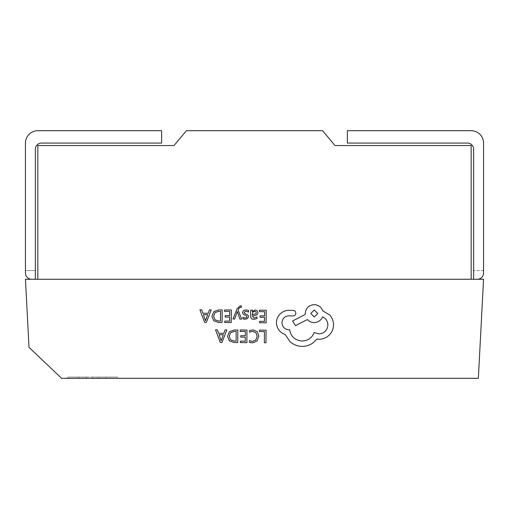 <?xml version="1.0" encoding="UTF-8"?>
<svg xmlns="http://www.w3.org/2000/svg" width="509" height="509" viewBox="0 0 509 509"><rect width="100%" height="100%" fill="white"/><g stroke="black" fill="none" stroke-linecap="round" stroke-linejoin="round"><path stroke-width="0.38" stroke-dasharray="2.54 1.91" d="M473.644 279.263L477.359 279.263A6.191 6.191 0 0 0 483.55 273.072A6.191 6.191 0 0 1 477.359 279.263L473.644 279.263L477.359 279.263L473.644 279.263L473.644 149.258A6.191 6.191 0 0 0 467.453 143.067L347.361 143.067L347.361 130.692L471.169 130.692A12.381 12.381 0 0 1 483.55 143.067L483.55 273.072A6.191 6.191 0 0 1 477.359 279.263M483.55 270.597L473.644 270.597L483.55 270.597L483.55 273.072M35.356 279.263L31.641 279.263L35.356 279.263L35.356 149.258A6.191 6.191 0 0 1 41.547 143.067L161.639 143.067L161.639 130.692L37.831 130.692A12.381 12.381 0 0 0 25.45 143.067L25.45 273.072A6.191 6.191 0 0 0 31.641 279.263L35.356 279.263L31.641 279.263A6.191 6.191 0 0 1 25.45 273.072L25.45 270.597L35.356 270.597L25.45 270.597M31.641 279.263A6.191 6.191 0 0 1 25.45 273.072M276.432 322.789C276.832 328.572 279.759 332.492 285.205 334.559L289.99 341.654C293.489 344.701 297.536 346.279 302.13 346.387C306.113 346.374 309.701 345.236 312.895 342.977L316.865 339.077L318.92 339.268C322.891 339.249 326.333 337.842 329.247 335.049C332.014 332.256 333.44 328.865 333.529 324.888L333.529 324.793M281.98 322.795L281.98 322.738C282.323 318.717 284.486 316.407 288.476 315.809L293.038 315.93C294.724 315.777 295.659 314.861 295.831 313.181L295.831 313.162M292.643 320.937L295.385 325.69L307.423 319.518C309.109 321.484 311.343 322.509 314.117 322.604C318.22 322.369 321.039 320.422 322.572 316.763C325.919 318.411 327.688 321.166 327.885 325.028M232.976 318.984L234.611 318.997L237.353 311.527L239.841 319.035L241.61 319.048M238.142 310.07L238.848 308.435L240.471 307.181L241.368 307.366L241.374 305.966M244.091 312.392L245.962 311.171L248.551 312.055L248.564 310.433M248.507 316.681L247.482 318.583L244.988 319.277L242.863 318.863M242.475 312.52L242.99 314.002L246.541 315.968L246.884 316.789M250.657 315.911C250.644 318.182 251.72 319.328 253.889 319.34L256.988 318.526L257 316.999M252.267 311.54L252.279 310.146M252.235 315.892L254.907 315.497C256.899 315.236 257.898 314.263 257.91 312.59L257.91 312.564M215.536 329.832L220.244 342.436L221.981 342.449L226.868 329.908M227.517 336.36L229.387 340.833L234.134 342.532L237.728 342.557L237.818 329.985M240.388 342.576L246.878 342.627L246.967 330.055M245.287 337.143L240.789 337.111M245.332 331.474L240.184 331.435M249.397 342.347L252.375 342.875L257.013 341.055L258.871 336.118M249.467 332.154L252.725 331.327L255.951 332.676L257.16 336.271M264.349 342.748L265.978 342.761L266.067 330.188M264.432 331.607L259.418 331.575M259.635 322.77L266.118 322.814L266.207 310.242M264.534 317.336L260.029 317.304M264.572 311.667L259.425 311.629M224.768 322.521L231.251 322.566L231.341 309.994M229.667 317.088L225.163 317.056M229.705 311.419L224.558 311.381M211.897 316.305L213.761 320.778L218.507 322.477L222.102 322.502L222.191 309.93M199.916 309.771L204.618 322.382L206.355 322.394L211.241 309.854M37.831 279.263L37.831 145.549L174.021 145.549L186.402 130.692L322.598 130.692L334.979 145.549L471.169 145.549L471.169 279.263L483.55 279.263L478.358 378.308L61.595 378.308L29.019 347.361L25.45 279.263L471.169 279.263M117.305 378.308L67.786 378.308L117.305 378.308L67.786 378.308L117.305 378.308L98.74 378.308L117.305 378.308L117.305 377.074L117.305 378.308L117.305 377.074L106.165 377.074L117.305 377.074L117.305 378.308L117.305 377.074L92.549 377.074L92.549 378.308L92.549 377.074L67.786 377.074L117.305 377.074L117.305 378.308L117.305 377.074L67.786 377.074L67.786 378.308L67.786 377.074L78.927 377.074L78.927 378.308L78.927 377.074L67.786 377.074L67.786 378.308L67.786 377.074L86.358 377.074L67.786 377.074L67.786 378.308L67.786 377.074L67.786 378.308L67.786 377.074L117.305 377.074L117.305 378.308M106.165 377.074L106.165 378.308L106.165 377.074M98.74 377.074L98.74 378.308L98.74 377.074M86.358 377.074L86.358 378.308L86.358 377.074M236.182 331.416L234.35 331.397L230.602 332.682L229.228 336.392M223.311 334.744L219.086 334.712M256.307 312.704L255.862 311.654L254.659 311.241L252.941 311.96L252.248 314.651M220.556 311.362L218.73 311.336L214.976 312.621L213.602 316.312M207.685 314.696L203.466 314.664M317.762 313.487L314.295 310L310.783 313.493"/><path stroke-width="0.76" d="M477.359 279.263A6.191 6.191 0 0 0 483.55 273.072L483.55 270.597M483.55 273.072L483.55 143.067A12.381 12.381 0 0 0 471.169 130.692L347.361 130.692L347.361 143.067L467.453 143.067A6.191 6.191 0 0 1 473.644 149.258L473.644 279.263M35.356 279.263L35.356 149.258A6.191 6.191 0 0 1 41.547 143.067L161.639 143.067L161.639 130.692L37.831 130.692A12.381 12.381 0 0 0 25.45 143.067L25.45 273.072A6.191 6.191 0 0 0 31.641 279.263M25.45 273.072L25.45 270.597M279.804 314.32C277.609 316.732 276.482 319.55 276.432 322.789C276.832 328.579 279.759 332.498 285.205 334.566L289.99 341.66C293.489 344.708 297.536 346.292 302.13 346.394C306.113 346.381 309.701 345.242 312.895 342.983L316.865 339.083L318.92 339.274C322.891 339.255 326.333 337.849 329.247 335.056C332.014 332.262 333.44 328.871 333.529 324.895C333.51 321.192 332.275 317.934 329.838 315.122L322.706 310.776C321.287 306.952 318.462 304.91 314.244 304.637C308.798 305.12 305.788 308.079 305.228 313.512L305.222 314.409L292.643 320.944L295.385 325.696L307.423 319.525C309.109 321.491 311.343 322.515 314.117 322.611C318.22 322.375 321.039 320.428 322.572 316.77C325.919 318.418 327.688 321.173 327.885 325.035C327.325 330.462 324.322 333.42 318.869 333.904L314.136 332.53C312.068 337.881 308.053 340.712 302.079 341.024C295.042 340.381 290.893 336.627 289.627 329.762L288.915 329.756C284.665 329.323 282.355 326.982 281.98 322.738C282.323 318.723 284.486 316.413 288.476 315.815L293.038 315.936C294.724 315.784 295.659 314.867 295.831 313.188C295.697 311.584 294.838 310.655 293.254 310.388L287.973 310.35C284.766 310.643 282.043 311.966 279.804 314.32L279.804 314.327C277.609 316.738 276.482 319.563 276.432 322.795L276.432 322.789M295.831 313.162L295.831 313.188C295.697 311.591 294.838 310.662 293.254 310.395L287.973 310.356C284.766 310.649 282.043 311.972 279.804 314.327M327.885 325.035L327.885 325.028C327.325 330.468 324.322 333.427 318.869 333.91L314.136 332.536C312.068 337.887 308.053 340.718 302.079 341.03C295.042 340.387 290.893 336.634 289.627 329.768L288.915 329.762C284.665 329.329 282.355 326.994 281.98 322.744L281.98 322.789M333.529 324.793L333.529 324.895C333.51 321.198 332.275 317.94 329.838 315.128L322.706 310.783C321.287 306.959 318.462 304.916 314.244 304.643C308.798 305.126 305.788 308.085 305.228 313.519L305.222 314.416L292.643 320.944M241.374 305.973L240.356 305.833L237.13 308.689L232.976 318.984L234.611 319.003L237.353 311.533L239.841 319.041L241.61 319.054L238.142 310.064L238.848 308.441L240.471 307.188L241.368 307.372L241.374 305.973L240.356 305.826L237.13 308.677L232.976 318.984M248.507 316.681L248.074 315.256L244.492 313.239L244.091 312.373L245.962 311.177L248.551 312.068L248.564 310.439L246.127 309.886L243.499 310.585L242.475 312.52L242.99 314.008L246.541 315.974L246.884 316.808L246.394 317.68L245.153 317.998L242.869 317.336L242.863 318.863L244.988 319.283L247.482 318.589L248.507 316.681L248.074 315.249L244.492 313.232L244.091 312.386M246.884 316.795L246.394 317.673L245.153 318.004L242.869 317.336L242.863 318.869M250.657 315.911L250.657 315.917C250.644 318.189 251.72 319.334 253.889 319.347L256.988 318.532L257 317.005L254.042 318.061L252.235 315.892L254.907 315.504C256.899 315.243 257.898 314.269 257.91 312.596L257.153 310.675L255.079 309.949L252.311 311.533L252.279 310.153L250.702 310.134L250.657 315.917L250.702 310.134L252.279 310.146M257.91 312.564L257.153 310.681L255.079 309.956L252.267 311.54M217.337 329.845L215.536 329.832L220.244 342.442L221.981 342.455L226.868 329.915L225.073 329.902L223.839 333.325L218.596 333.287L217.337 329.845L215.536 329.832M226.868 329.915L225.073 329.896L223.839 333.331L218.596 333.293L217.337 329.851M237.818 329.991L234.35 329.966L229.451 331.69L227.517 336.36L229.387 340.839L234.134 342.538L237.728 342.563L237.818 329.991L234.35 329.972L229.451 331.696L227.517 336.36M240.191 330.004L240.184 331.442L245.332 331.48L245.3 335.705L240.795 335.673L240.789 337.111L245.287 337.149L245.262 341.164L240.401 341.132L240.388 342.576L246.878 342.633L246.967 330.061L240.191 330.004L240.184 331.442M258.871 336.125L257.287 331.633L252.973 329.889L249.48 330.596L249.467 332.148L252.725 331.334L255.951 332.682L257.16 336.277L255.811 340.044L252.369 341.412L249.41 340.642L249.397 342.341L252.375 342.881L257.013 341.062L258.871 336.194L257.287 331.626L252.973 329.883L249.48 330.589L249.467 332.154M257.16 336.271L255.811 340.037L252.369 341.418L249.41 340.642L249.397 342.347M471.169 279.263L483.55 279.263L478.358 378.308L61.595 378.308L29.019 347.361L25.45 279.263L37.831 279.263L37.831 145.549L174.021 145.549L186.402 130.692L322.598 130.692L334.979 145.549L471.169 145.549L471.169 279.263L37.831 279.263M266.067 330.195L259.425 330.137L259.418 331.575L264.432 331.614L264.349 342.748L265.978 342.767L266.067 330.195L259.425 330.137L259.418 331.582M266.207 310.248L259.437 310.191L259.425 311.629L264.572 311.673L264.54 315.892L260.042 315.86L260.029 317.304L264.534 317.342L264.502 321.357L259.641 321.325L259.635 322.77L266.118 322.821L266.207 310.248L259.437 310.191L259.425 311.635M231.341 310L224.571 309.949L224.558 311.381L229.705 311.425L229.674 315.644L225.175 315.612L225.163 317.056L229.667 317.094L229.635 321.109L224.774 321.077L224.768 322.521L231.251 322.572L231.341 309.994L224.571 309.949L224.558 311.387M222.191 309.936L218.73 309.905L213.825 311.635L211.897 316.305L213.761 320.785L218.507 322.483L222.102 322.509L222.191 309.936L218.73 309.911L213.825 311.642L211.897 316.305M211.241 309.86L209.447 309.847L208.213 313.277L202.97 313.239L201.71 309.79L199.916 309.771L204.618 322.388L206.355 322.401L211.241 309.86L209.447 309.841L208.213 313.27L202.97 313.232L201.71 309.784L199.916 309.777M264.432 331.614L264.349 342.754M245.332 331.48L245.3 335.711L240.795 335.673L240.789 337.117M245.287 337.149L245.262 341.17L240.401 341.132L240.388 342.582M246.967 330.061L240.191 330.01M236.182 331.416L236.112 341.1L234.21 341.087L230.583 339.878L229.228 336.328L230.583 339.885L234.21 341.094L236.112 341.106L236.182 331.416L234.35 331.404L230.602 332.689L229.228 336.392M223.311 334.75L219.086 334.718L221.141 340.839L223.311 334.75L221.141 340.833L219.086 334.718M264.572 311.673L264.54 315.898L260.042 315.86L260.029 317.311M264.534 317.342L264.502 321.364L259.641 321.325L259.635 322.776M257 317.005L254.042 318.068L252.235 315.885M252.248 314.651L255.881 313.837L256.307 312.711L255.862 311.661L254.659 311.247L252.941 311.966L252.248 314.657L255.881 313.843L256.307 312.704M248.564 310.439L246.127 309.892L243.499 310.592L242.475 312.52M241.61 319.054L238.142 310.07M229.705 311.425L229.674 315.65L225.175 315.612L225.163 317.062M229.667 317.094L229.635 321.115L224.774 321.077L224.768 322.528M214.957 319.83L213.602 316.274L214.957 319.83L218.584 321.039L220.486 321.052L220.556 311.362L218.73 311.343L214.976 312.628L213.602 316.312M214.957 319.824L218.584 321.033L220.486 321.045L220.556 311.362M207.685 314.696L203.46 314.664L205.515 320.785L207.685 314.696L205.515 320.778L203.466 314.664M314.295 310.006L310.783 313.468L314.244 316.98L317.762 313.493L314.295 310.006M310.783 313.487L314.244 316.973L317.762 313.493"/></g></svg>
